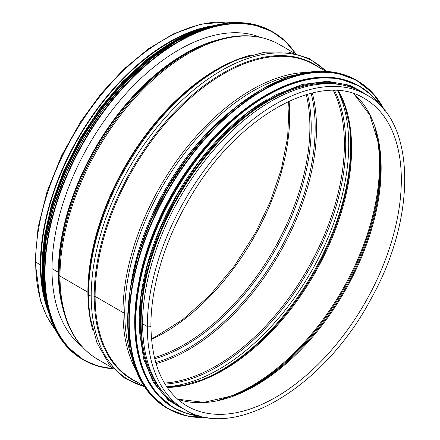 <?xml version="1.0" encoding="UTF-8"?>
<svg xmlns="http://www.w3.org/2000/svg" width="440" height="440" viewBox="0 0 440 440"><rect width="100%" height="100%" fill="white"/><g stroke="black" fill="none" stroke-linecap="round" stroke-linejoin="round"><path stroke-width="0.66" d="M55.413 329.841L46.613 316.162L40.221 299.932L35.057 261.201A2.118 1.221 0 0 0 35.679 262.064L40.376 264.781L40.887 264.478A181.011 104.505 120 0 0 44.759 298.309M217.971 39.87A178.239 102.905 120 0 0 58.344 272.288L51.992 268.626L58.344 272.288A1.463 0.842 180 0 1 58.762 272.8L59.153 275.077A2.921 1.689 0 0 0 59.994 276.106L87.874 292.199A1.463 0.842 180 0 1 88.297 292.716L88.583 294.448A2.921 1.689 0 0 0 91.212 295.966L94.21 296.131A1.463 0.842 180 0 1 95.106 296.373L122.986 312.472A2.921 1.689 0 0 0 124.762 312.956L127.776 313.132L124.762 312.961A181.077 104.544 120 0 0 131.769 357.148M184.943 409.712L180.246 407A181.742 104.929 120 0 1 142.604 323.802L147.301 326.513A2.118 1.221 0 0 0 149.611 326.777A2.118 1.221 0 0 0 150.92 325.65L150.92 325.65C150.755 286.11 165.566 238.073 190.839 196.438C237.743 115.973 320.579 70.246 364.568 98.593A177.507 102.482 120 0 1 364.568 303.562A177.507 102.482 120 0 1 187.061 406.043C163.554 391.798 151.509 364.997 150.92 325.65A2.118 1.221 0 0 1 149.611 326.777A2.118 1.221 0 0 1 147.301 326.513A181.742 104.929 120 0 0 184.943 409.712C234.68 441.238 324.583 386.793 370.937 299.046C417.257 217.058 416.014 121.055 366.685 94.925A181.742 104.929 120 0 0 226.633 143.616A181.742 104.929 120 0 0 147.301 326.513L142.604 323.796A181.742 104.929 120 0 1 221.936 140.905A181.742 104.929 120 0 1 361.983 92.213L366.685 94.925M62.904 308.451A178.239 102.905 120 0 1 58.344 272.288A1.463 0.842 180 0 1 58.762 272.805L59.153 275.082A2.921 1.689 0 0 0 59.994 276.106L87.874 292.204A1.463 0.842 180 0 1 88.297 292.721L88.583 294.448A2.921 1.689 0 0 0 91.212 295.972L94.21 296.131A1.463 0.842 180 0 1 95.106 296.379L122.986 312.472A2.921 1.689 0 0 0 124.762 312.961A181.077 104.544 120 0 1 294.575 75.158M232.749 22.682L226.864 22L200.97 24.085L173.454 33.891L148.489 48.796L124.124 68.898L101.266 93.451L80.746 121.539L61.496 155.887L47.047 191.73L38.093 227.387L35.057 261.201A2.118 1.221 0 0 0 35.679 262.064L40.376 264.776A181.742 104.929 120 0 0 47.883 310.425M212.19 25.872A181.742 104.929 120 0 0 40.376 264.776L40.892 264.478A181.011 104.505 120 0 1 200.112 29.227M81.846 346.412A179.113 103.411 -60 0 1 89.089 144.513A179.113 103.411 -60 0 1 260.315 37.29M230.302 121.226A181.011 104.505 120 0 0 139.524 278.465M266.8 99.71A181.011 104.505 120 0 0 139.145 320.815M342.843 85.069A181.011 104.505 120 0 0 178.596 196.191A181.011 104.505 120 0 0 164.489 393.998M58.762 272.805A178.569 103.097 120 0 0 60.522 296.032L60.935 298.634A181.077 104.544 120 0 1 59.153 275.082A181.077 104.544 120 0 1 208.483 43.071L206.019 44.017A178.569 103.097 120 0 0 58.762 272.8M208.483 43.071C235.626 32.863 259.254 33.341 279.373 44.517A181.742 104.929 120 0 0 139.326 93.209A181.742 104.929 120 0 0 59.994 276.106A181.742 104.929 120 0 0 97.636 359.304C77.897 347.468 65.665 327.245 60.935 298.634M87.874 292.204A181.742 104.929 120 0 0 92.956 330.589M252.17 54.83A181.742 104.929 120 0 0 87.874 292.199M88.297 292.721A182.078 105.122 120 0 0 89.975 315.673L90.277 317.647A183.992 106.227 120 0 1 88.583 294.448A183.992 106.227 120 0 1 239.619 58.977L237.76 59.703A182.078 105.122 120 0 0 88.297 292.716M91.212 295.972A183.992 106.227 120 0 0 144.281 386.397M326.161 71.368A183.992 106.227 120 0 0 180.78 101.503A183.992 106.227 120 0 0 91.212 295.966M319.341 67.595A182.078 105.122 120 0 0 177.315 109.142A182.078 105.122 120 0 0 94.21 296.131A182.078 105.122 120 0 0 137.605 382.382M325.853 71.352L314.485 64.79A181.742 104.929 120 0 0 174.438 113.476A181.742 104.929 120 0 0 95.106 296.373A181.742 104.929 120 0 0 132.743 379.577L144.111 386.139M307.027 72.397A181.742 104.929 120 0 0 122.986 312.472A181.742 104.929 120 0 0 135.603 369.314M233.426 109.065A178.569 103.097 120 0 0 130.559 287.238M199.441 142.83A178.239 102.905 120 0 0 142.813 240.911M177.612 399.24A177.507 102.482 120 0 0 344.377 291.907A177.507 102.482 120 0 0 353.952 93.808M177.556 399.195L203.946 402.347L233.717 395.494A178.002 102.773 120 0 0 378.757 144.276L369.804 115.066L353.881 93.786M232.496 395.956A180.516 104.22 120 0 0 378.549 142.984M217.431 400.411A181.011 104.505 120 0 0 342.001 290.532A181.011 104.505 120 0 0 374.875 127.71M167.189 387.42A181.011 104.505 120 0 0 314.122 274.434A181.011 104.505 120 0 0 338.498 90.695M167.052 387.216L184.074 385.22L201.977 379.808A181.511 104.797 120 0 0 349.305 124.63L345.037 106.42L338.256 90.679M201.053 380.166A183.431 105.903 120 0 0 349.151 123.646M166.749 386.777A183.431 105.903 120 0 0 310.728 272.476A183.431 105.903 120 0 0 337.722 90.64M165.044 384.12A181.511 104.797 120 0 0 308.132 270.974A181.511 104.797 120 0 0 334.57 90.486M164.417 383.075A181.011 104.505 120 0 0 306.895 270.264A181.011 104.505 120 0 0 333.355 90.464M156.041 363.616A181.011 104.505 120 0 0 312.312 92.945M155.7 362.456A180.516 104.22 120 0 0 311.135 93.231M154.704 358.754A178.002 102.773 120 0 0 307.434 94.221M154.418 357.566A177.507 102.482 120 0 0 306.262 94.562M151.514 339.383A177.507 102.482 120 0 0 289.058 101.139M232.271 22.71A181.742 104.929 120 0 0 101.877 94.067A181.742 104.929 120 0 0 35.679 262.064A181.742 104.929 120 0 0 55.193 329.417M113.174 368.588A189.041 109.142 -60 0 1 84.123 141.647A189.041 109.142 -60 0 1 295.185 53.334M113.344 368.77A189.338 109.313 -60 0 1 83.771 360.069A189.338 109.313 -60 0 1 83.771 141.444A189.338 109.313 -60 0 1 273.103 32.131A189.338 109.313 -60 0 1 295.427 53.394M82.621 359.409A189.338 109.313 -60 0 1 82.621 140.784A189.338 109.313 -60 0 1 271.959 31.466L251.62 23.936L228.437 23.007L203.291 28.71L177.149 40.827L151.024 58.883L125.906 82.187L102.757 109.846L82.484 140.773L65.852 173.8L53.493 207.658L45.887 241.043L43.324 272.673L45.909 301.345L53.537 325.958L65.934 345.565L83.771 360.069L97.796 366.064L113.366 368.792M43.571 280.242A189.057 109.153 -60 0 1 183.876 37.23M43.555 281.501A185.394 107.036 -60 0 1 184.954 36.586M45.238 297.534A185.686 107.206 -60 0 1 199.683 30.025M48.406 311.867A185.686 107.206 -60 0 1 80.514 139.562A185.686 107.206 -60 0 1 213.675 25.602M42.532 281.562A185.422 107.052 -60 0 1 184.498 35.673M261.459 89.562A189.041 109.142 120 0 0 127.683 321.266M166.898 408.062L150.205 394.218L137.808 374.6L130.18 349.982L127.6 321.299L130.163 289.652L137.781 256.256L150.15 222.393L166.793 189.365L187.077 158.439L210.221 130.796L235.334 107.509L261.448 89.469L287.573 77.363L312.708 71.66L335.896 72.589L356.23 80.124A189.338 109.313 120 0 0 166.898 189.437A189.338 109.313 120 0 0 166.898 408.062L168.041 408.722A189.338 109.313 120 0 0 207.108 417.483M384.5 110.237A189.338 109.313 120 0 0 357.379 80.784A189.338 109.313 120 0 0 168.041 190.097A189.338 109.313 120 0 0 168.041 408.722L186.434 415.85L207.251 417.505M384.131 109.786A189.057 109.153 120 0 0 168.388 190.295A189.057 109.153 120 0 0 206.536 417.389M265.898 95.106A185.394 107.036 120 0 0 134.706 322.339M173.162 407.462L156.794 393.882L144.634 374.649L137.148 350.499L134.618 322.372L137.137 291.335L144.606 258.588L156.734 225.374L173.058 192.984L192.951 162.652L215.65 135.542L240.273 112.706L265.892 95.013L291.511 83.138L316.162 77.55L338.899 78.463L358.848 85.85A185.686 107.206 120 0 0 173.162 193.056A185.686 107.206 120 0 0 173.162 407.462L173.8 407.831A185.686 107.206 120 0 0 201.031 416.229M380.369 105.6A185.686 107.206 120 0 0 359.486 86.218A185.686 107.206 120 0 0 173.8 193.424A185.686 107.206 120 0 0 173.8 407.831L186.786 413.479L201.141 416.257M379.704 104.924A185.422 107.052 120 0 0 174.136 193.617A185.422 107.052 120 0 0 200.112 415.987M365.123 94.028A182.034 105.1 120 0 0 178.085 195.894A182.034 105.1 120 0 0 183.387 408.81M80.68 345.466L81.351 345.857M258.913 36.751L259.584 37.142M97.636 359.304L112.519 367.901M279.373 44.517L294.261 53.114M144.546 386.793L124.647 378.158L108.559 363.253L96.976 342.788L90.277 317.647M326.634 71.401L309.21 58.487L288.255 52.008L264.743 52.206L239.619 58.977M151.465 338.805L154.847 337.166L182.738 319.6L209.71 295.471L234.41 265.969L255.596 232.568L270.622 200.926L281.446 168.768L287.634 137.357L288.948 107.949L288.541 101.382M295.455 53.4L285.307 41.278L271.959 31.466M214.693 25.355L183.403 36.119L162.844 47.998L142.549 63.437L109.214 97.724L80.641 139.101L58.713 185.13L45.523 231.776L42.102 275.468L48.703 312.895M41.976 268.109L44.242 237.171L51.552 204.446L63.608 171.226L79.937 138.831L99.787 108.686L122.447 81.807L147.021 59.257L172.562 41.916M356.23 80.124L372.746 93.148L384.588 110.347M358.848 85.85L370.865 94.639L380.446 105.677M369.512 96.663L350.317 85.36L327.531 81.257L302.187 84.513L275.396 94.969L248.314 112.156L222.129 135.311L197.978 163.422L176.924 195.25L159.902 229.383L147.637 264.341L140.679 298.584L139.337 330.627L143.677 359.057L153.527 382.635L168.471 400.323L187.858 411.296"/></g></svg>
